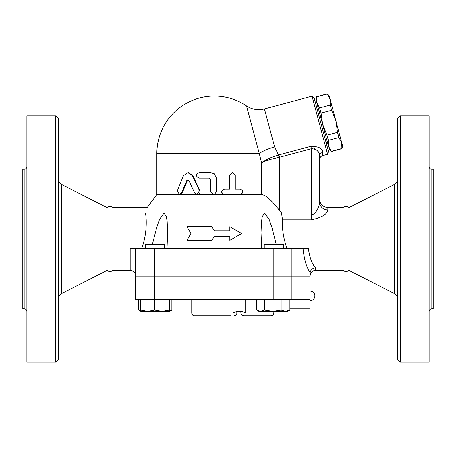 <?xml version="1.0" encoding="UTF-8"?>
<svg xmlns="http://www.w3.org/2000/svg" width="456" height="456" viewBox="0 0 456 456"><rect width="100%" height="100%" fill="white"/><g stroke="black" fill="none" stroke-linecap="round" stroke-linejoin="round"><path stroke-width="0.68" d="M429.096 311.511C429.256 309.852 430.168 308.94 431.832 308.775L431.832 169.239C430.168 169.079 429.256 168.167 429.096 166.503M400.368 362.127L429.096 362.127L429.096 115.887L400.368 115.887L400.368 362.127L397.632 359.391L397.632 118.623L400.368 115.887M431.832 308.775L433.2 308.775L433.2 169.239L431.832 169.239M349.108 270.471L349.108 207.543C347.044 206.266 344.981 206.266 342.912 207.543L342.912 270.471C344.975 271.748 347.044 271.748 349.108 270.471L394.651 293.727L394.651 184.287C396.555 183.221 397.552 181.596 397.632 179.413M397.632 298.6C397.552 296.417 396.555 294.793 394.651 293.727M26.904 166.503C26.744 168.167 25.832 169.079 24.168 169.239L24.168 308.775C25.832 308.94 26.744 309.852 26.904 311.511M26.904 362.127L26.904 115.887L55.632 115.887L55.632 362.127L26.904 362.127M24.168 308.775L22.8 308.775L22.8 169.239L24.168 169.239M106.892 270.471L106.892 207.543C108.956 206.266 111.019 206.266 113.088 207.543L113.088 270.471C111.025 271.748 108.956 271.748 106.892 270.471L61.349 293.727L61.349 184.287C59.445 183.221 58.448 181.596 58.368 179.413M58.368 298.6C58.448 296.417 59.445 294.793 61.349 293.727M55.632 362.127L58.368 359.391L58.368 118.623L55.632 115.887M337.503 132.314L335.89 120.931L341.715 142.677L338.899 137.524L337.503 132.314L326.963 135.136L328.36 140.351L328.502 146.216L322.671 124.477L326.963 135.136M330.201 105.057L330.064 99.191L335.89 120.931L331.597 110.272L330.201 105.057L319.662 107.884L321.058 113.094L322.671 124.477L316.846 102.731L319.662 107.884M341.715 142.677L342.616 146.04L341.897 148.707L341.715 142.677M327.248 94.039L329.158 95.828L330.064 99.191L327.248 94.039L316.709 96.866L316.846 102.731L315.945 99.368L316.709 96.866M331.358 151.535L329.403 149.579L328.502 146.216L331.358 151.535L341.897 148.707M331.312 151.369L341.857 148.542M328.36 140.351L338.899 137.524M321.058 113.094L331.597 110.272M316.572 106.989L317.895 106.636M164.388 248.583L164.388 244.615L145.236 244.615L145.236 248.583M283.404 248.583L283.404 244.615L264.252 244.615L264.252 248.583M162.062 311.374L169.387 310.091L169.666 311.374L147.71 311.374L154.744 310.091L162.062 311.374M169.666 311.374L169.951 299.335M140.955 311.374L140.676 310.091L147.71 311.374L140.95 311.374L139.04 310.274L140.824 311.083M285.513 311.374L289.902 310.091L287.69 311.374L272.836 311.374L281.124 310.091L285.513 311.374M256.751 310.091L258.962 311.374L260.65 311.374L264.548 310.091L272.836 311.374L260.65 311.374L256.751 310.091L256.751 299.335M140.676 299.335L140.676 310.091M154.744 299.335L154.744 310.091M169.387 299.335L169.387 310.091M281.124 299.335L281.124 310.091M264.548 299.335L264.548 310.091M289.902 299.335L289.902 310.091M289.902 308.227L310.08 308.227L310.08 299.335L135.66 299.335L135.66 276.079L154.812 276.079L154.812 299.335M138.738 299.335L138.738 310.091L139.04 310.274M169.82 310.998L171.889 310.091L169.683 311.368M171.889 299.335L171.889 310.091M245.687 299.335L245.687 313.015L242.324 311.647L236.111 311.647L233.022 313.015L191.748 313.015C191.908 314.68 192.82 315.592 194.484 315.752L230.753 315.752M271.092 315.752L243.732 315.752L271.092 315.752C272.756 315.592 273.668 314.68 273.828 313.015L240.996 313.015C241.344 312.685 240.888 312.229 239.628 311.647M303.04 248.583C304.158 259.544 306.506 267.535 310.08 272.545L310.126 272.602C310.758 269.861 312.565 268.293 315.552 267.906C312.024 263.984 309.635 257.543 308.381 248.583L130.188 248.583L130.188 270.471L113.088 270.471M135.66 256.107L135.66 275.943L310.08 275.943L310.126 272.602M310.08 299.335L310.08 276.079L154.812 276.079M186.96 226.695L190.91 233.535L186.96 240.375L211.949 240.375L214.32 236.271L229.835 236.271L229.835 240.375L241.68 233.535L229.835 226.695L229.835 230.799L214.32 230.799L211.949 226.695L186.96 226.695M229.835 240.375L229.835 236.271M186.96 240.375L190.91 233.535M229.835 230.799L229.835 226.695M211.949 226.695L214.32 230.799M194.672 193.008L197.066 194.547L199.489 190.614L192.438 175.731L187.849 172.659L183.454 175.731L177.395 190.614L179.39 194.547L181.442 193.008L186.732 180.656L187.849 179.886L188.978 180.656L194.672 193.008M187.849 172.659L188.465 172.659L192.945 175.731L199.831 190.614C200.423 192.82 199.631 194.131 197.465 194.547L214.32 194.461L216.412 191.811L216.412 178.131L214.32 173.867L210.814 172.659L199.084 172.659C195.613 174.483 195.613 176.307 199.084 178.131L209.418 178.131L210.814 179.499L210.814 191.811L213.613 194.547L224.489 194.547C220.915 192.723 220.915 190.899 224.489 189.075L229.949 189.075L229.949 175.395L232.634 172.659L235.273 175.395L235.273 189.075L240.403 189.075C243.612 190.899 243.612 192.723 240.403 194.547L224.489 194.547M188.163 179.926L187.37 180.656L182.212 193.008L180.2 194.547L197.06 194.547M239.799 189.075L235.273 189.075M322.7 155.621C320.785 156.277 319.77 157.599 319.656 159.589L319.656 202.299C319.559 205.491 316.401 214.12 311.448 214.844L311.448 219.843L282.475 219.843C281.945 229.015 283.467 238.596 287.046 248.583C283.467 238.596 281.945 229.015 282.475 219.843L281.546 213.015L279.568 210.495C273.919 203.496 267.176 195.179 261.567 194.547L224.249 194.547C220.761 192.723 220.761 190.899 224.249 189.075L229.585 189.075L229.585 175.395L232.207 172.659L232.634 172.659M214.32 194.461L261.567 194.547L261.567 162.706C265.785 160.672 271.605 158.893 279.026 157.377L278.491 155C271.252 157.223 265.614 159.794 261.567 162.706L259.259 153.507A21.888 6.76 165 0 1 274.626 146.975L264.429 108.921L312.035 96.165L327.613 154.31L322.7 155.627L322.808 152.418A4.104 3.659 0 0 0 319.656 155.98L319.656 159.589M199.437 172.659L210.894 172.659L214.32 173.867M156.864 153.507L259.259 153.507L246.502 105.912A57.456 57.456 0 0 0 156.864 153.507L156.864 194.547L180.2 194.547M342.912 270.471L315.552 270.471L315.552 267.906M311.448 219.843C321.776 217.506 327.248 214.189 327.864 209.897L327.864 207.543C322.877 207.058 320.14 204.322 319.656 199.335L319.656 202.299A8.208 7.592 180 0 0 327.864 209.897M135.66 275.943L135.66 248.583L135.66 275.943C135.335 272.62 133.511 270.796 130.188 270.471M152.338 244.615L156.767 227.339L159.52 219.364L164.017 213.015L145.43 213.015C147.886 205.759 147.886 205.759 145.43 213.015C147.037 220.402 146.53 236.425 141.594 248.583M261.63 248.583L261.014 232.452L261.465 221.701L262.285 216.611L264.623 213.015L164.017 213.015L166.355 216.611L167.175 221.701L167.626 232.834L167.01 248.583M281.546 213.015L264.623 213.015L269.12 219.364L271.873 227.339L276.302 244.615M264.623 213.015L262.285 216.611L261.465 221.701L261.014 232.834M279.026 157.377L279.568 157.269L278.929 154.892L278.491 155L274.626 146.975M322.808 152.418C322.609 148.411 318.607 146.387 310.81 146.347L311.448 148.724C316.698 149.038 319.434 151.455 319.656 155.98L319.656 202.299M318.465 152.247L317.518 150.925M315.301 149.032L314.423 148.639M327.613 154.31L328.434 151.255L314.269 98.399L312.035 96.165M238.26 311.647C237 312.223 236.544 312.679 236.892 313.015L233.022 313.015L233.022 299.335M273.828 276.079L273.828 299.335M291.914 276.079L291.914 299.335M199.831 190.614L199.489 190.614M192.945 175.731L192.438 175.731M182.212 193.008L181.442 193.008M187.37 180.656L186.732 180.656M229.585 175.395L229.949 175.395M291.914 275.943L291.914 248.583M279.568 210.495L279.568 157.269L311.448 148.724L311.448 214.844L281.956 214.844M310.81 146.347L278.929 154.892M273.828 275.943L273.828 248.583M154.812 275.943L154.812 248.583M349.108 207.543L394.651 184.287M106.892 207.543L61.349 184.287M316.663 96.7L327.203 93.873M326.131 142.665L327.454 142.312M310.08 300.703A4.788 4.788 0 0 0 314.868 295.915A4.788 4.788 0 0 0 310.08 291.127M273.828 311.374L273.828 313.015M240.996 313.015C241.156 314.68 242.068 315.592 243.732 315.752M236.892 313.015C236.732 314.68 235.82 315.592 234.156 315.752M191.748 299.335L191.748 313.015M197.465 194.547L197.066 194.547M315.552 270.471C312.229 270.796 310.405 272.62 310.08 275.943M342.912 207.543L327.864 207.543M156.864 194.547L147.237 207.543L113.088 207.543M167.626 232.452L167.626 232.834M246.502 105.912C252.043 109.508 258.022 110.512 264.429 108.921"/></g></svg>

